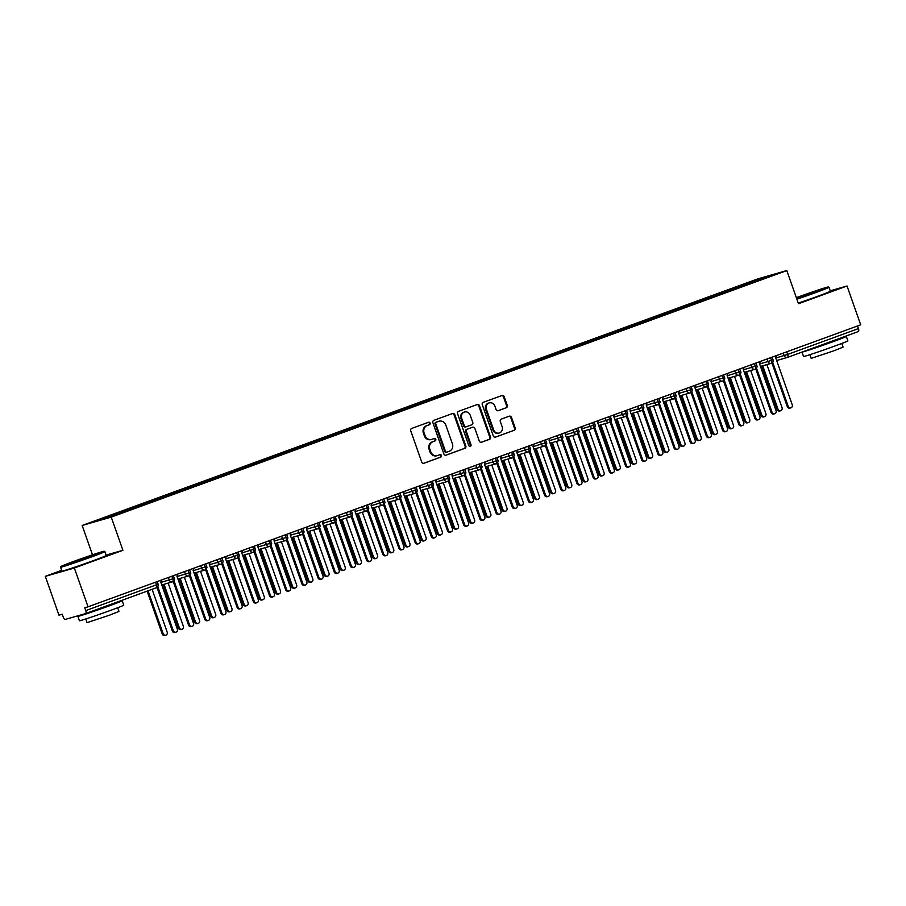 <?xml version="1.0" encoding="UTF-8"?>
<svg xmlns="http://www.w3.org/2000/svg" width="906" height="906" viewBox="0 0 906 906"><rect width="100%" height="100%" fill="white"/><g stroke="black" fill="none" stroke-linecap="round" stroke-linejoin="round"><path stroke-width="1.36" d="M430.101 423.102A1.291 1.178 74 0 0 428.561 422.287L411.686 428.447A1.846 1.687 74 0 0 410.712 430.769L421.743 462.094A1.846 1.687 74 0 0 423.94 463.249L440.814 457.088A1.291 1.178 74 0 0 440.033 454.631A1.291 1.178 74 0 0 439.965 454.653L437.779 455.458A5.912 5.413 74 0 1 430.735 451.743L429.818 449.127A5.912 5.413 74 0 1 432.932 441.709L435.118 440.905A1.291 1.178 74 0 0 434.336 438.447A1.291 1.178 74 0 0 434.257 438.47L432.083 439.263A5.912 5.413 74 0 1 425.039 435.56L424.11 432.943A5.912 5.413 74 0 1 427.236 425.514L429.421 424.721A1.291 1.178 74 0 0 430.101 423.102M431.743 439.376L431.018 439.58A5.912 5.413 74 0 1 424.302 435.763L423.385 433.147A5.912 5.413 74 0 1 426.511 425.729L428.697 424.925A1.291 1.178 74 0 0 428.164 422.434M423.544 463.34L440.09 457.304A1.291 1.178 74 0 0 439.569 454.801M437.451 455.559L436.715 455.775A5.912 5.413 74 0 1 430.01 451.947L429.093 449.342A5.912 5.413 74 0 1 432.207 441.913L434.393 441.12A1.291 1.178 74 0 0 433.872 438.617M506.307 407.757A1.846 1.687 74 0 0 507.281 405.435L504.178 396.647A1.846 1.687 74 0 0 501.981 395.492L483.238 402.332A1.846 1.687 74 0 0 482.264 404.654L493.294 435.979A1.846 1.687 74 0 0 495.503 437.134L514.234 430.293A1.846 1.687 74 0 0 515.22 427.972L511.471 417.36A1.846 1.687 74 0 0 509.274 416.205L501.256 419.127A1.846 1.687 74 0 0 500.282 421.449L502.128 426.715A4.938 4.519 74 0 1 499.251 433.011A4.938 4.519 74 0 1 493.634 429.818L486.375 409.195A4.938 4.519 74 0 1 489.263 402.898A4.938 4.519 74 0 1 494.869 406.092L496.08 409.523A1.846 1.687 74 0 0 498.277 410.69L505.582 407.972A1.846 1.687 74 0 0 506.556 405.65L503.453 396.862A1.846 1.687 74 0 0 501.652 395.605M61.665 570.361L45.3 576.341L74.36 568.005L88.041 606.827L84.768 607.767L85.764 610.61L156.523 584.778L155.594 582.173M74.36 568.005L122.91 550.282L111.234 517.122L786.804 270.554L798.48 303.714L847.031 285.99L860.7 324.824L88.041 606.827M454.789 414.676A1.846 1.687 74 0 0 452.581 413.521L433.838 420.361A1.846 1.687 74 0 0 432.864 422.683L443.895 454.008A1.846 1.687 74 0 0 446.103 455.163L464.846 448.323A1.846 1.687 74 0 0 465.82 446.001L454.789 414.676L454.065 414.891A1.846 1.687 74 0 0 452.253 413.634M458.538 411.347L477.281 404.506A1.846 1.687 74 0 1 479.489 405.661L490.52 436.986A1.846 1.687 74 0 1 489.546 439.308L481.516 442.241A1.846 1.687 74 0 1 479.319 441.075L474.846 428.368A1.846 1.687 74 0 0 472.649 427.213L467.326 429.15A1.846 1.687 74 0 0 466.352 431.471L471.007 444.699A1.291 1.178 74 0 1 470.248 446.352A1.291 1.178 74 0 1 468.787 445.514L457.564 413.668A1.846 1.687 74 0 1 458.538 411.347M111.234 517.122L82.163 525.469L757.744 278.889L786.804 270.554M122.944 512.241L122.559 511.154L95.198 521.312L108.709 517.439L131.517 509.285L753.214 282.389M122.559 511.154L131.936 507.904L132.74 508.844M139.128 506.341L138.743 505.242L131.936 507.904M138.743 505.242L148.12 502.003L148.924 502.943M155.311 500.429L154.926 499.342L148.12 502.003M154.926 499.342L164.292 496.092L165.107 497.032M171.494 494.529L171.109 493.442L164.292 496.092M171.109 493.442L180.475 490.191L181.279 491.131M187.667 488.617L187.282 487.53L180.475 490.191M187.282 487.53L196.659 484.291L197.463 485.22M203.85 482.717L203.465 481.63L196.659 484.291M203.465 481.63L212.842 478.379L213.646 479.319M220.033 476.805L219.648 475.718L212.842 478.379M219.648 475.718L229.025 472.479L229.83 473.408M236.217 470.905L235.832 469.818L229.025 472.479M235.832 469.818L245.198 466.567L246.013 467.507M252.4 464.993L252.015 463.906L245.198 466.567M252.015 463.906L261.381 460.667L262.196 461.596M268.572 459.093L268.199 458.006L261.381 460.667M268.199 458.006L277.564 454.755L278.369 455.695M284.756 453.181L284.371 452.094L277.564 454.755M284.371 452.094L293.748 448.855L294.552 449.784M300.939 447.281L300.554 446.194L293.748 448.855M300.554 446.194L309.931 442.943L310.735 443.883M317.123 441.369L316.738 440.282L309.931 442.943M316.738 440.282L326.115 437.043L326.919 437.972M333.306 435.469L332.921 434.382L326.115 437.043M332.921 434.382L342.287 431.131L343.102 432.071M349.49 429.557L349.104 428.47L342.287 431.131M349.104 428.47L358.47 425.231L359.286 426.16M365.662 423.657L365.288 422.57L358.47 425.231M365.288 422.57L374.654 419.319L375.458 420.259M381.845 417.745L381.46 416.658L374.654 419.319M381.46 416.658L390.837 413.419L391.641 414.348M398.028 411.845L397.643 410.758L390.837 413.419M397.643 410.758L407.02 407.507L407.825 408.447M414.212 405.933L413.827 404.846L407.02 407.507M413.827 404.846L423.204 401.607L424.008 402.536M430.395 400.033L430.01 398.946L423.204 401.607M430.01 398.946L439.376 395.695L440.191 396.635M446.579 394.121L446.194 393.034L439.376 395.695M446.194 393.034L455.559 389.795L456.375 390.724M462.751 388.221L462.366 387.134L455.559 389.795M462.366 387.134L471.743 383.884L472.547 384.824M478.934 382.309L478.549 381.222L471.743 383.884M478.549 381.222L487.926 377.983L488.73 378.912M495.118 376.409L494.733 375.322L487.926 377.983M494.733 375.322L504.11 372.072L504.914 373.012M511.301 370.497L510.916 369.41L504.11 372.072M510.916 369.41L520.293 366.171L521.097 367.1M527.485 364.597L527.099 363.51L520.293 366.171M527.099 363.51L536.465 360.26L537.281 361.2M543.668 358.685L543.283 357.598L536.465 360.26M543.283 357.598L552.649 354.359L553.453 355.288M559.84 352.785L559.455 351.698L552.649 354.359M559.455 351.698L568.832 348.448L569.636 349.388M576.023 346.873L575.638 345.786L568.832 348.448M575.638 345.786L585.016 342.547L585.82 343.476M592.207 340.973L591.822 339.886L585.016 342.547M591.822 339.886L601.199 336.636L602.003 337.576M608.39 335.073L608.005 333.974L601.199 336.636M608.005 333.974L617.371 330.735L618.186 331.664M624.574 329.161L624.189 328.074L617.371 330.735M624.189 328.074L633.554 324.824L634.37 325.764M640.746 323.261L640.372 322.162L633.554 324.824M640.372 322.162L649.738 318.923L650.542 319.852M656.929 317.349L656.544 316.262L649.738 318.923M656.544 316.262L665.921 313.012L666.725 313.952M673.113 311.449L672.728 310.35L665.921 313.012M672.728 310.35L682.105 307.111L682.909 308.04M689.296 305.537L688.911 304.45L682.105 307.111M688.911 304.45L698.288 301.2L699.092 302.14M705.48 299.637L705.095 298.538L698.288 301.2M705.095 298.538L714.46 295.299L715.276 296.228M721.663 293.725L721.278 292.638L714.46 295.299M721.278 292.638L730.644 289.388L731.459 290.328M737.835 287.825L737.461 286.726L730.644 289.388M737.461 286.726L760.259 278.584L773.769 274.711L753.226 282.208M739.704 286.081L740.406 286.885M760.123 279.682L760.259 278.584M723.532 291.992L724.222 292.797M707.348 297.893L708.039 298.697M691.165 303.804L691.856 304.609M674.981 309.705L675.672 310.509M658.798 315.616L659.489 316.421M642.614 321.517L643.317 322.321M626.442 327.428L627.133 328.221M610.259 333.329L610.95 334.133M594.076 339.24L594.766 340.033M577.892 345.141L578.583 345.945M561.709 351.052L562.4 351.845M545.525 356.953L546.227 357.757M529.353 362.864L530.044 363.657M513.17 368.765L513.861 369.569M496.986 374.676L497.677 375.469M480.803 380.577L481.494 381.381M464.619 386.488L465.31 387.281M448.447 392.389L449.138 393.193M432.264 398.3L432.955 399.093M416.08 404.201L416.771 405.005M399.897 410.112L400.588 410.905M383.714 416.013L384.404 416.817M367.53 421.924L368.232 422.717M351.358 427.825L352.049 428.629M335.175 433.736L335.866 434.529M318.991 439.637L319.682 440.441M302.808 445.548L303.499 446.341M286.624 451.448L287.315 452.253M270.441 457.36L271.143 458.153M254.269 463.26L254.96 464.065M238.085 469.161L238.776 469.965M221.902 475.072L222.593 475.877M205.719 480.973L206.409 481.777M189.535 486.884L190.226 487.688M173.352 492.785L174.054 493.589M157.18 498.696L157.871 499.5M140.996 504.597L141.687 505.401M45.3 576.341L58.969 615.174L62.242 614.234L63.239 617.065A2.82 1.133 -110.1 0 0 65.266 619.421L85.617 613.577A2.82 1.133 -110.1 0 0 85.64 613.566A2.82 1.133 -110.1 0 0 85.764 610.61M124.813 510.508L125.504 511.312M857.506 325.99L858.435 328.595A2.82 1.133 69.9 0 1 858.31 331.562A2.82 1.133 69.9 0 1 858.276 331.573L787.586 357.372M847.031 285.99L830.247 290.803M92.503 554.812L82.163 525.469M122.91 550.282L106.127 555.095M115.753 513.815L116.444 514.619M160.883 582.456L172.786 578.843A2.82 1.133 69.9 0 1 172.672 581.799A2.82 1.133 69.9 0 1 172.661 581.811A2.82 1.133 69.9 0 1 172.627 581.822A2.82 2.582 74 0 1 172.468 581.867A2.82 2.82 0 0 0 172.661 581.811C174.484 580.338 175.017 579.16 174.269 578.255L172.786 578.843L171.857 576.239M177.055 576.544L188.958 572.943A2.82 1.133 69.9 0 1 188.856 575.899A2.82 1.133 69.9 0 1 188.844 575.899A2.82 1.133 69.9 0 1 188.81 575.91A2.82 2.582 74 0 1 188.652 575.967A2.82 2.82 0 0 0 188.844 575.899C190.668 574.438 191.2 573.249 190.453 572.343L188.958 572.943L188.04 570.327M193.238 570.644L205.141 567.031A2.82 1.133 69.9 0 1 205.039 569.987A2.82 1.133 69.9 0 1 205.016 569.999A2.82 1.133 69.9 0 1 204.994 570.01A2.82 2.582 74 0 1 204.835 570.055A2.82 2.82 0 0 0 205.016 569.999C206.84 568.526 207.372 567.349 206.636 566.443L205.141 567.031L204.224 564.427M220.407 558.515L221.324 561.131A2.82 1.133 69.9 0 1 221.223 564.087A2.82 1.133 69.9 0 1 221.2 564.087A2.82 1.133 69.9 0 1 221.177 564.098A2.82 2.582 74 0 1 221.019 564.155A2.82 2.82 0 0 0 221.2 564.087M236.591 552.615L237.508 555.219A2.82 1.133 69.9 0 1 237.395 558.175A2.82 1.133 69.9 0 1 237.383 558.187A2.82 1.133 69.9 0 1 237.349 558.198A2.82 2.582 74 0 1 237.191 558.243A2.82 2.82 0 0 0 237.383 558.187M241.789 552.92L253.691 549.319A2.82 1.133 69.9 0 1 253.578 552.275A2.82 1.133 69.9 0 1 253.567 552.275A2.82 1.133 69.9 0 1 253.533 552.286A2.82 2.582 74 0 1 253.374 552.343A2.82 2.82 0 0 0 253.567 552.275C255.39 550.814 255.922 549.625 255.175 548.719L253.691 549.319L252.774 546.703M257.961 547.02L269.875 543.407A2.82 1.133 69.9 0 1 269.762 546.363A2.82 1.133 69.9 0 1 269.75 546.375A2.82 1.133 69.9 0 1 269.716 546.386A2.82 2.582 74 0 1 269.558 546.431A2.82 2.82 0 0 0 269.75 546.375C271.574 544.902 272.106 543.725 271.358 542.819L269.875 543.407L268.946 540.803M274.144 541.109L286.047 537.507A2.82 1.133 69.9 0 1 285.945 540.463A2.82 1.133 69.9 0 1 285.934 540.474A2.82 1.133 69.9 0 1 285.9 540.474A2.82 2.582 74 0 1 285.741 540.531A2.82 2.82 0 0 0 285.934 540.474C287.757 539.002 288.289 537.813 287.542 536.907L286.047 537.507L285.13 534.891M301.313 528.991L302.23 531.596A2.82 1.133 69.9 0 1 302.128 534.551A2.82 1.133 69.9 0 1 302.106 534.563A2.82 1.133 69.9 0 1 302.083 534.574A2.82 2.582 74 0 1 301.925 534.619A2.82 2.82 0 0 0 302.106 534.563M306.511 529.297L318.414 525.695A2.82 1.133 69.9 0 1 318.312 528.651A2.82 1.133 69.9 0 1 318.289 528.662A2.82 1.133 69.9 0 1 318.266 528.662A2.82 2.582 74 0 1 318.097 528.719A2.82 2.82 0 0 0 318.289 528.662C320.112 527.19 320.645 526.001 319.909 525.095L318.414 525.695L317.496 523.079M322.695 523.396L334.597 519.784A2.82 1.133 69.9 0 1 334.484 522.751A2.82 1.133 69.9 0 1 334.473 522.751A2.82 1.133 69.9 0 1 334.439 522.762A2.82 2.582 74 0 1 334.28 522.807A2.82 2.82 0 0 0 334.473 522.751C336.296 521.278 336.828 520.101 336.081 519.195L334.597 519.784L333.68 517.179M349.852 511.267L350.781 513.883A2.82 1.133 69.9 0 1 350.667 516.839A2.82 1.133 69.9 0 1 350.656 516.85A2.82 1.133 69.9 0 1 350.622 516.85A2.82 2.582 74 0 1 350.463 516.907A2.82 2.82 0 0 0 350.656 516.85M366.035 505.367L366.964 507.972A2.82 1.133 69.9 0 1 366.851 510.939A2.82 1.133 69.9 0 1 366.839 510.939A2.82 1.133 69.9 0 1 366.805 510.95A2.82 2.582 74 0 1 366.647 510.995A2.82 2.82 0 0 0 366.839 510.939M371.234 505.673L383.136 502.071A2.82 1.133 69.9 0 1 383.034 505.027A2.82 1.133 69.9 0 1 383.012 505.038A2.82 1.133 69.9 0 1 382.989 505.038A2.82 2.582 74 0 1 382.83 505.095A2.82 2.82 0 0 0 383.012 505.038C384.846 503.566 385.378 502.377 384.631 501.471L383.136 502.071L382.219 499.455M387.417 499.772L399.32 496.16A2.82 1.133 69.9 0 1 399.218 499.127A2.82 1.133 69.9 0 1 399.195 499.127A2.82 1.133 69.9 0 1 399.172 499.138A2.82 2.582 74 0 1 399.014 499.195A2.82 2.82 0 0 0 399.195 499.127C401.018 497.654 401.551 496.477 400.814 495.571L399.32 496.16L398.402 493.555M403.6 493.861L415.503 490.259A2.82 1.133 69.9 0 1 415.401 493.215A2.82 1.133 69.9 0 1 415.378 493.226A2.82 1.133 69.9 0 1 415.344 493.226A2.82 2.582 74 0 1 415.186 493.283A2.82 2.82 0 0 0 415.378 493.226C417.202 491.754 417.734 490.565 416.998 489.659L415.503 490.259L414.586 487.643M430.769 481.743L431.686 484.359A2.82 1.133 69.9 0 1 431.573 487.315A2.82 1.133 69.9 0 1 431.562 487.315A2.82 1.133 69.9 0 1 431.528 487.326A2.82 2.582 74 0 1 431.369 487.383A2.82 2.82 0 0 0 431.562 487.315M435.967 482.049L447.87 478.447A2.82 1.133 69.9 0 1 447.757 481.403A2.82 1.133 69.9 0 1 447.745 481.414A2.82 1.133 69.9 0 1 447.711 481.414A2.82 2.582 74 0 1 447.553 481.471A2.82 2.82 0 0 0 447.745 481.414C449.569 479.942 450.101 478.753 449.353 477.847L447.87 478.447L446.941 475.831M452.139 476.148L464.042 472.547A2.82 1.133 69.9 0 1 463.94 475.503A2.82 1.133 69.9 0 1 463.929 475.503A2.82 1.133 69.9 0 1 463.895 475.514A2.82 2.582 74 0 1 463.736 475.571A2.82 2.82 0 0 0 463.929 475.503C465.752 474.031 466.284 472.853 465.537 471.947L464.042 472.547L463.125 469.931M468.323 470.237L480.225 466.635A2.82 1.133 69.9 0 1 480.123 469.591A2.82 1.133 69.9 0 1 480.101 469.602A2.82 1.133 69.9 0 1 480.078 469.602A2.82 2.582 74 0 1 479.92 469.659A2.82 2.82 0 0 0 480.101 469.602C481.935 468.13 482.468 466.941 481.72 466.046L480.225 466.635L479.308 464.019M495.491 458.119L496.409 460.735A2.82 1.133 69.9 0 1 496.307 463.691A2.82 1.133 69.9 0 1 496.284 463.691A2.82 1.133 69.9 0 1 496.262 463.702A2.82 2.582 74 0 1 496.103 463.759A2.82 2.82 0 0 0 496.284 463.691M511.675 452.219L512.592 454.823A2.82 1.133 69.9 0 1 512.479 457.779A2.82 1.133 69.9 0 1 512.468 457.79A2.82 1.133 69.9 0 1 512.434 457.802A2.82 2.582 74 0 1 512.275 457.847A2.82 2.82 0 0 0 512.468 457.79M516.873 452.524L528.776 448.923A2.82 1.133 69.9 0 1 528.662 451.879A2.82 1.133 69.9 0 1 528.651 451.879A2.82 1.133 69.9 0 1 528.617 451.89A2.82 2.582 74 0 1 528.458 451.947A2.82 2.82 0 0 0 528.651 451.879C530.474 450.407 531.007 449.229 530.259 448.323L528.776 448.923L527.858 446.307M533.056 446.613L544.959 443.011A2.82 1.133 69.9 0 1 544.846 445.967A2.82 1.133 69.9 0 1 544.834 445.979A2.82 1.133 69.9 0 1 544.8 445.99A2.82 2.582 74 0 1 544.642 446.035A2.82 2.82 0 0 0 544.834 445.979C546.658 444.506 547.19 443.317 546.443 442.422L544.959 443.011L544.03 440.407M549.229 440.712L561.131 437.111A2.82 1.133 69.9 0 1 561.029 440.067A2.82 1.133 69.9 0 1 561.018 440.067A2.82 1.133 69.9 0 1 560.984 440.078A2.82 2.582 74 0 1 560.825 440.135A2.82 2.82 0 0 0 561.018 440.067C562.841 438.595 563.373 437.417 562.626 436.511L561.131 437.111L560.214 434.495M576.397 428.595L577.315 431.199A2.82 1.133 69.9 0 1 577.213 434.155A2.82 1.133 69.9 0 1 577.19 434.167A2.82 1.133 69.9 0 1 577.167 434.178A2.82 2.582 74 0 1 577.009 434.223A2.82 2.82 0 0 0 577.19 434.167M581.595 428.9L593.498 425.299A2.82 1.133 69.9 0 1 593.396 428.255A2.82 1.133 69.9 0 1 593.373 428.255A2.82 1.133 69.9 0 1 593.351 428.266A2.82 2.582 74 0 1 593.192 428.323A2.82 2.82 0 0 0 593.373 428.255C595.197 426.783 595.729 425.605 594.993 424.699L593.498 425.299L592.581 422.683M597.779 422.989L609.681 419.387A2.82 1.133 69.9 0 1 609.568 422.343A2.82 1.133 69.9 0 1 609.557 422.355A2.82 1.133 69.9 0 1 609.523 422.366A2.82 2.582 74 0 1 609.364 422.411A2.82 2.82 0 0 0 609.557 422.355C611.38 420.882 611.912 419.693 611.176 418.799L609.681 419.387L608.764 416.783M613.962 417.088L625.865 413.487A2.82 1.133 69.9 0 1 625.752 416.443A2.82 1.133 69.9 0 1 625.74 416.443A2.82 1.133 69.9 0 1 625.706 416.454A2.82 2.582 74 0 1 625.548 416.511A2.82 2.82 0 0 0 625.74 416.443C627.564 414.971 628.096 413.793 627.348 412.887L625.865 413.487L624.947 410.871M641.12 404.971L642.048 407.575A2.82 1.133 69.9 0 1 641.935 410.531A2.82 1.133 69.9 0 1 641.924 410.543A2.82 1.133 69.9 0 1 641.89 410.554A2.82 2.582 74 0 1 641.731 410.599A2.82 2.82 0 0 0 641.924 410.543M646.318 405.276L658.22 401.675A2.82 1.133 69.9 0 1 658.118 404.631A2.82 1.133 69.9 0 1 658.107 404.631A2.82 1.133 69.9 0 1 658.073 404.642A2.82 2.582 74 0 1 657.915 404.699A2.82 2.82 0 0 0 658.107 404.631C659.93 403.159 660.463 401.981 659.715 401.075L658.22 401.675L657.303 399.059M673.486 393.159L674.404 395.763A2.82 1.133 69.9 0 1 674.302 398.719A2.82 1.133 69.9 0 1 674.279 398.731A2.82 1.133 69.9 0 1 674.257 398.742A2.82 2.582 74 0 1 674.098 398.787A2.82 2.82 0 0 0 674.279 398.731M678.685 393.464L690.587 389.863A2.82 1.133 69.9 0 1 690.485 392.819A2.82 1.133 69.9 0 1 690.463 392.819A2.82 1.133 69.9 0 1 690.44 392.83A2.82 2.582 74 0 1 690.281 392.887A2.82 2.82 0 0 0 690.463 392.819C692.286 391.347 692.818 390.169 692.082 389.263L690.587 389.863L689.67 387.247M705.853 381.347L706.771 383.951A2.82 1.133 69.9 0 1 706.657 386.907A2.82 1.133 69.9 0 1 706.646 386.919A2.82 1.133 69.9 0 1 706.612 386.93A2.82 2.582 74 0 1 706.453 386.975A2.82 2.82 0 0 0 706.646 386.919M711.051 381.653L722.954 378.051A2.82 1.133 69.9 0 1 722.841 381.007A2.82 1.133 69.9 0 1 722.829 381.007A2.82 1.133 69.9 0 1 722.795 381.018A2.82 2.582 74 0 1 722.637 381.075A2.82 2.82 0 0 0 722.829 381.007C724.653 379.535 725.185 378.357 724.438 377.451L722.954 378.051L722.025 375.435M727.224 375.752L739.137 372.14A2.82 1.133 69.9 0 1 739.024 375.095A2.82 1.133 69.9 0 1 739.013 375.107A2.82 1.133 69.9 0 1 738.979 375.118A2.82 2.582 74 0 1 738.82 375.163A2.82 2.82 0 0 0 739.013 375.107C740.836 373.634 741.368 372.445 740.621 371.551L739.137 372.14L738.209 369.535M743.407 369.841L755.31 366.239A2.82 1.133 69.9 0 1 755.208 369.195A2.82 1.133 69.9 0 1 755.196 369.195A2.82 1.133 69.9 0 1 755.162 369.206A2.82 2.582 74 0 1 755.004 369.263A2.82 2.82 0 0 0 755.196 369.195C757.02 367.734 757.552 366.545 756.804 365.639L755.31 366.239L754.392 363.623M770.576 357.723L771.493 360.328A2.82 1.133 69.9 0 1 771.391 363.283A2.82 1.133 69.9 0 1 771.368 363.295A2.82 1.133 69.9 0 1 771.346 363.306A2.82 2.582 74 0 1 771.187 363.351A2.82 2.82 0 0 0 771.368 363.295M445.707 455.254L464.121 448.538A1.846 1.687 74 0 0 465.095 446.216L454.065 414.891M436.443 422.162A1.291 1.178 74 0 0 435.763 423.781L445.446 451.279A1.291 1.178 74 0 0 446.986 452.094L449.297 451.256A5.912 5.413 74 0 0 452.411 443.827L445.797 425.027A5.912 5.413 74 0 0 438.753 421.313L435.718 422.366A1.291 1.178 74 0 0 435.039 423.985L435.763 423.781M446.839 452.139L446.262 452.298A1.291 1.178 74 0 1 444.721 451.482L435.039 423.985M439.082 421.211L438.357 421.415A5.912 5.413 74 0 0 438.028 421.528L438.753 421.313M435.718 422.366L438.028 421.528M481.12 442.332L488.81 439.523A1.846 1.687 74 0 0 489.795 437.202L478.753 405.877A1.846 1.687 74 0 0 476.952 404.62M472.128 427.36A1.846 1.687 74 0 0 471.913 427.417L466.601 429.365A1.846 1.687 74 0 0 465.616 431.686L470.282 444.914L471.007 444.699M469.863 446.386A1.291 1.178 74 0 0 470.282 444.914M470.203 415.186A4.938 4.519 74 0 0 464.597 411.992A4.938 4.519 74 0 0 461.709 418.289L464.268 425.56A1.846 1.687 74 0 0 466.465 426.715L471.788 424.778A1.846 1.687 74 0 0 472.762 422.456L470.203 415.186M464.597 411.992L463.861 412.207A4.938 4.519 74 0 0 460.973 418.504L461.709 418.289M466.25 426.783L465.741 426.93A1.846 1.687 74 0 1 463.532 425.763L460.973 418.504M497.881 410.769L505.582 407.972M489.263 402.898L488.538 403.102A4.938 4.519 74 0 0 485.65 409.399L486.375 409.195M499.251 433.011L498.515 433.215A4.938 4.519 74 0 1 492.909 430.022L485.65 409.399M495.106 437.224L513.509 430.509A1.846 1.687 74 0 0 514.483 428.187L510.746 417.564A1.846 1.687 74 0 0 508.945 416.318M165.809 635.174L164.869 635.446A2.356 2.152 -106 0 1 162.197 633.928L163.148 633.656A2.356 2.152 74 0 0 165.809 635.174A2.356 2.152 74 0 0 167.191 632.173L152.095 589.319M148.052 590.791L163.148 633.656M147.123 591.131L162.197 633.928M175.991 632.252L175.039 632.524A2.356 2.152 -106 0 1 172.367 631.006L173.318 630.735A2.356 2.152 74 0 0 177.361 629.262L160.747 582.094L161.642 579.965M172.367 631.006L157.021 587.428M173.318 630.735L157.791 586.646M181.993 629.262L181.053 629.534A2.356 2.152 -106 0 1 178.38 628.017L179.32 627.745A2.356 2.152 74 0 0 181.993 629.262A2.356 2.152 74 0 0 183.374 626.273L168.165 583.102M164.02 584.291L179.32 627.745M163.08 584.563L178.38 628.017M198.176 623.362L197.236 623.634A2.356 2.152 -106 0 1 194.564 622.116L195.503 621.844A2.356 2.152 74 0 0 198.176 623.362A2.356 2.152 74 0 0 199.547 620.361L184.348 577.201M180.203 578.39L195.503 621.844M179.263 578.662L194.564 622.116M214.36 617.45L213.42 617.722A2.356 2.152 -106 0 1 210.747 616.205L211.687 615.933A2.356 2.152 74 0 0 215.73 614.461L200.532 571.29M196.387 572.479L211.687 615.933M195.447 572.751L210.747 616.205M230.543 611.55L229.592 611.822A2.356 2.152 -106 0 1 226.919 610.304L227.87 610.032A2.356 2.152 74 0 0 230.543 611.55A2.356 2.152 74 0 0 231.913 608.549L216.715 565.389M212.57 566.578L227.87 610.032M211.619 566.85L226.919 610.304M192.163 626.352L191.223 626.624A2.356 2.152 -106 0 1 188.55 625.095L189.501 624.823A2.356 2.152 74 0 0 192.163 626.352A2.356 2.152 74 0 0 193.544 623.351L176.93 576.182L177.825 574.064M188.55 625.095L173.205 581.516M189.501 624.823L173.975 580.735M208.346 620.44L207.406 620.712A2.356 2.152 -106 0 1 204.733 619.194L205.673 618.923A2.356 2.152 74 0 0 208.346 620.44A2.356 2.152 74 0 0 209.728 617.45L193.114 570.282L194.009 568.153M204.733 619.194L189.388 575.616M205.673 618.923L190.147 574.834M224.529 614.54L223.589 614.812A2.356 2.152 -106 0 1 220.917 613.283L221.857 613.011A2.356 2.152 74 0 0 224.529 614.54A2.356 2.152 74 0 0 225.9 611.539L209.297 564.37L210.192 562.252M220.917 613.283L205.571 569.704M221.857 613.011L206.33 568.923M240.713 608.628L239.762 608.9A2.356 2.152 -106 0 1 237.1 607.382L238.04 607.111A2.356 2.152 74 0 0 242.083 605.638L225.481 558.47L226.375 556.341M237.1 607.382L221.744 563.804M238.04 607.111L222.514 563.022M73.68 561.426A22.944 0.6 -19.4 0 0 60.906 566.476A22.944 0.6 -19.4 0 0 91.404 556.341A22.944 0.6 -19.4 0 0 104.167 551.244A22.944 0.6 -19.4 0 0 73.68 561.426M104.167 551.244L104.892 551.595A23.511 0.612 160.6 0 1 104.903 551.607A23.511 0.612 160.6 0 1 91.812 556.805A23.511 0.612 160.6 0 1 60.555 567.213A23.511 0.612 160.6 0 1 60.555 567.201L60.906 566.476M78.109 560.146L93.363 555.072L78.109 560.146M85.13 558.277L80.136 560.033M116.738 602.218A23.511 0.612 160.6 0 1 122.197 600.712L123.76 605.151A23.511 0.612 160.6 0 1 110.668 610.35A23.511 0.612 160.6 0 1 79.411 620.769L77.859 616.329A23.511 0.612 160.6 0 1 80.872 614.936M122.197 600.712A23.511 0.612 160.6 0 1 109.105 605.921A23.511 0.612 160.6 0 1 77.859 616.329M117.689 607.733L118.98 611.414L109.558 615.163L87.055 622.66L85.764 618.979M104.903 551.607L106.274 555.503A23.511 0.612 160.6 0 1 93.182 560.701A23.511 0.612 160.6 0 1 61.936 571.12L60.555 567.213M111.97 603.962L87.95 612.728M796.702 298.652A22.944 0.6 -19.4 0 0 815.525 292.049A22.944 0.6 -19.4 0 0 828.288 286.953A22.944 0.6 -19.4 0 0 797.801 297.134A22.944 0.6 -19.4 0 0 796.351 297.666M828.288 286.953L829.013 287.304A23.511 0.612 160.6 0 1 829.024 287.315A23.511 0.612 160.6 0 1 815.932 292.513A23.511 0.612 160.6 0 1 796.895 299.207M796.487 298.063L817.484 290.792L796.555 298.255M809.251 293.986L804.256 295.741M840.859 337.927A23.511 0.612 160.6 0 1 846.317 336.432L847.88 340.86A23.511 0.612 160.6 0 1 834.788 346.058A23.511 0.612 160.6 0 1 803.531 356.477L802.003 352.117M846.317 336.432A23.511 0.612 160.6 0 1 833.226 341.63A23.511 0.612 160.6 0 1 802.15 352.06M841.81 343.442L843.101 347.123L833.679 350.871L811.176 358.368L809.885 354.688M829.024 287.315L830.394 291.211A23.511 0.612 160.6 0 1 817.303 296.421A23.511 0.612 160.6 0 1 798.265 303.102M836.091 339.671L812.07 348.436M246.726 605.65L245.775 605.91A2.356 2.152 -106 0 1 243.102 604.393L244.054 604.121A2.356 2.152 74 0 0 246.726 605.65A2.356 2.152 74 0 0 248.097 602.649L232.899 559.478M228.754 560.667L244.054 604.121M227.802 560.939L243.102 604.393M256.896 602.728L255.945 603A2.356 2.152 -106 0 1 253.272 601.471L254.224 601.199A2.356 2.152 74 0 0 256.896 602.728A2.356 2.152 74 0 0 258.267 599.727L241.653 552.558L242.548 550.44M253.272 601.471L237.927 557.892M254.224 601.199L238.697 557.111M262.899 599.738L261.959 600.01A2.356 2.152 -106 0 1 259.286 598.492L260.237 598.22A2.356 2.152 74 0 0 262.899 599.738A2.356 2.152 74 0 0 264.28 596.737L249.082 553.577M244.926 554.766L260.237 598.22M243.986 555.038L259.286 598.492M279.082 593.838L278.142 594.098A2.356 2.152 -106 0 1 275.469 592.581L276.409 592.309A2.356 2.152 74 0 0 279.082 593.838A2.356 2.152 74 0 0 280.464 590.837L265.254 547.666M261.109 548.855L276.409 592.309M260.169 549.127L275.469 592.581M295.265 587.926L294.325 588.198A2.356 2.152 -106 0 1 291.653 586.68L292.593 586.409A2.356 2.152 74 0 0 295.265 587.926A2.356 2.152 74 0 0 296.636 584.925L281.438 541.765M277.293 542.954L292.593 586.409M276.353 543.226L291.653 586.68M311.449 582.026L310.498 582.286A2.356 2.152 -106 0 1 307.836 580.769L308.776 580.497A2.356 2.152 74 0 0 311.449 582.026A2.356 2.152 74 0 0 312.819 579.025L297.621 535.854M293.476 537.043L308.776 580.497M292.525 537.315L307.836 580.769M273.08 596.816L272.128 597.088A2.356 2.152 -106 0 1 269.456 595.57L270.407 595.299A2.356 2.152 74 0 0 274.45 593.826L257.836 546.658L258.731 544.529M269.456 595.57L254.11 551.992M270.407 595.299L254.88 551.21M289.252 590.916L288.312 591.188A2.356 2.152 -106 0 1 285.639 589.659L286.579 589.387A2.356 2.152 74 0 0 289.252 590.916A2.356 2.152 74 0 0 290.633 587.915L274.02 540.757L274.914 538.628M285.639 589.659L270.294 546.08M286.579 589.387L271.053 545.299M305.435 585.004L304.495 585.276A2.356 2.152 -106 0 1 301.823 583.758L302.763 583.487A2.356 2.152 74 0 0 305.435 585.004A2.356 2.152 74 0 0 306.817 582.014L290.203 534.846L291.098 532.717M301.823 583.758L286.477 540.18M302.763 583.487L287.236 539.398M321.619 579.104L320.679 579.376A2.356 2.152 -106 0 1 318.006 577.847L318.946 577.586A2.356 2.152 74 0 0 321.619 579.104A2.356 2.152 74 0 0 322.989 576.103L306.387 528.945L307.281 526.816M318.006 577.847L302.661 534.268M318.946 577.586L303.419 533.487M327.632 576.114L326.681 576.386A2.356 2.152 -106 0 1 324.008 574.868L324.96 574.597A2.356 2.152 74 0 0 327.632 576.114A2.356 2.152 74 0 0 329.003 573.113L313.804 529.953M309.659 531.143L324.96 574.597M308.708 531.414L324.008 574.868M343.816 570.214L342.864 570.474A2.356 2.152 -106 0 1 340.192 568.957L341.143 568.685A2.356 2.152 74 0 0 343.816 570.214A2.356 2.152 74 0 0 345.186 567.213L329.988 524.042M325.843 525.231L341.143 568.685M324.892 525.503L340.192 568.957M359.988 564.302L359.048 564.574A2.356 2.152 -106 0 1 356.375 563.056L357.315 562.785A2.356 2.152 74 0 0 359.988 564.302A2.356 2.152 74 0 0 361.369 561.301L346.16 518.141M342.015 519.331L357.315 562.785M341.075 519.602L356.375 563.056M376.171 558.402L375.231 558.674A2.356 2.152 -106 0 1 372.559 557.145L373.499 556.873A2.356 2.152 74 0 0 376.171 558.402A2.356 2.152 74 0 0 377.553 555.401L362.343 512.23M358.198 513.43L373.499 556.873M357.258 513.691L372.559 557.145M392.355 552.49L391.415 552.762A2.356 2.152 -106 0 1 388.742 551.244L389.682 550.973A2.356 2.152 74 0 0 392.355 552.49A2.356 2.152 74 0 0 393.725 549.489L378.527 506.329M374.382 507.519L389.682 550.973M373.442 507.79L388.742 551.244M337.802 573.192L336.851 573.464A2.356 2.152 -106 0 1 334.189 571.946L335.129 571.675A2.356 2.152 74 0 0 339.172 570.202L322.57 523.034L323.465 520.905M334.189 571.946L318.833 528.368M335.129 571.675L319.603 527.586M353.986 567.292L353.034 567.564A2.356 2.152 -106 0 1 350.362 566.035L351.313 565.774A2.356 2.152 74 0 0 353.986 567.292A2.356 2.152 74 0 0 355.356 564.291L338.742 517.133L339.637 515.004M350.362 566.035L335.016 522.456M351.313 565.774L335.786 521.675M370.158 561.38L369.218 561.652A2.356 2.152 -106 0 1 366.545 560.135L367.496 559.863A2.356 2.152 74 0 0 371.539 558.39L354.925 511.222L355.82 509.093M366.545 560.135L351.2 516.556M367.496 559.863L351.97 515.774M386.341 555.48L385.401 555.752A2.356 2.152 -106 0 1 382.728 554.223L383.668 553.962A2.356 2.152 74 0 0 386.341 555.48A2.356 2.152 74 0 0 387.723 552.479L371.109 505.322L372.004 503.192M382.728 554.223L367.383 510.644M383.668 553.962L368.142 509.863M402.524 549.568L401.585 549.84A2.356 2.152 -106 0 1 398.912 548.323L399.852 548.051A2.356 2.152 74 0 0 403.895 546.578L387.292 499.41L388.187 497.281M398.912 548.323L383.566 504.744M399.852 548.051L384.325 503.963M408.538 546.59L407.587 546.862A2.356 2.152 -106 0 1 404.925 545.333L405.865 545.061A2.356 2.152 74 0 0 408.538 546.59A2.356 2.152 74 0 0 409.908 543.589L394.71 500.418M390.565 501.618L405.865 545.061M389.614 501.879L404.925 545.333M418.708 543.668L417.768 543.94A2.356 2.152 -106 0 1 415.095 542.411L416.035 542.15A2.356 2.152 74 0 0 418.708 543.668A2.356 2.152 74 0 0 420.078 540.667L403.476 493.51L404.37 491.38M415.095 542.411L399.75 498.832M416.035 542.15L400.509 498.051M424.721 540.678L423.77 540.95A2.356 2.152 -106 0 1 421.097 539.432L422.049 539.161A2.356 2.152 74 0 0 424.721 540.678A2.356 2.152 74 0 0 426.092 537.677L410.894 494.517M406.749 495.707L422.049 539.161M405.797 495.978L421.097 539.432M434.891 537.756L433.94 538.028A2.356 2.152 -106 0 1 431.279 536.511L432.219 536.239A2.356 2.152 74 0 0 436.262 534.767L419.659 487.598L420.554 485.469M431.279 536.511L415.922 492.932M432.219 536.239L416.692 492.151M440.894 534.778L439.954 535.05A2.356 2.152 -106 0 1 437.281 533.521L438.232 533.249A2.356 2.152 74 0 0 440.894 534.778A2.356 2.152 74 0 0 442.275 531.777L427.077 488.606M422.921 489.806L438.232 533.249M421.981 490.067L437.281 533.521M451.075 531.856L450.123 532.128A2.356 2.152 -106 0 1 447.451 530.61L448.402 530.338A2.356 2.152 74 0 0 451.075 531.856A2.356 2.152 74 0 0 452.445 528.855L435.831 481.698L436.726 479.568M447.451 530.61L432.105 487.02M448.402 530.338L432.875 486.239M457.077 528.866L456.137 529.138A2.356 2.152 -106 0 1 453.464 527.62L454.404 527.349A2.356 2.152 74 0 0 457.077 528.866A2.356 2.152 74 0 0 458.459 525.865L443.249 482.705M439.104 483.895L454.404 527.349M438.164 484.166L453.464 527.62M467.247 525.944L466.307 526.216A2.356 2.152 -106 0 1 463.634 524.699L464.585 524.427A2.356 2.152 74 0 0 468.629 522.955L452.015 475.786L452.909 473.657M463.634 524.699L448.289 481.12M464.585 524.427L449.059 480.339M473.26 522.966L472.32 523.238A2.356 2.152 -106 0 1 469.648 521.709L470.588 521.437A2.356 2.152 74 0 0 473.26 522.966A2.356 2.152 74 0 0 474.631 519.965L459.433 476.794M455.288 477.994L470.588 521.437M454.348 478.255L469.648 521.709M483.43 520.044L482.49 520.316A2.356 2.152 -106 0 1 479.818 518.798L480.758 518.526A2.356 2.152 74 0 0 483.43 520.044A2.356 2.152 74 0 0 484.812 517.043L468.198 469.886L469.093 467.756M479.818 518.798L464.472 475.208M480.758 518.526L465.231 474.427M489.444 517.054L488.504 517.326A2.356 2.152 -106 0 1 485.831 515.808L486.771 515.537A2.356 2.152 74 0 0 489.444 517.054A2.356 2.152 74 0 0 490.814 514.053L475.616 470.894M471.471 472.083L486.771 515.537M470.531 472.354L485.831 515.808M499.614 514.132L498.674 514.404A2.356 2.152 -106 0 1 496.001 512.887L496.941 512.615A2.356 2.152 74 0 0 500.984 511.143L484.382 463.974L485.276 461.845M496.001 512.887L480.656 469.308M496.941 512.615L481.414 468.527M505.627 511.154L504.676 511.426A2.356 2.152 -106 0 1 502.015 509.897L502.955 509.625A2.356 2.152 74 0 0 505.627 511.154A2.356 2.152 74 0 0 506.998 508.153L491.799 464.993M487.655 466.182L502.955 509.625M486.703 466.454L502.015 509.897M515.797 508.232L514.857 508.504A2.356 2.152 -106 0 1 512.184 506.986L513.124 506.714A2.356 2.152 74 0 0 515.797 508.232A2.356 2.152 74 0 0 517.167 505.231L500.565 458.074L501.46 455.945M512.184 506.986L496.839 463.396M513.124 506.714L497.598 462.615M521.811 505.242L520.859 505.514A2.356 2.152 -106 0 1 518.187 503.996L519.138 503.725A2.356 2.152 74 0 0 521.811 505.242A2.356 2.152 74 0 0 523.181 502.241L507.983 459.082M503.838 460.271L519.138 503.725M502.887 460.542L518.187 503.996M531.981 502.32L531.029 502.592A2.356 2.152 -106 0 1 528.357 501.075L529.308 500.803A2.356 2.152 74 0 0 533.351 499.331L516.737 452.162L517.632 450.033M528.357 501.075L513.011 457.496M529.308 500.803L513.781 456.715M537.983 499.342L537.043 499.614A2.356 2.152 -106 0 1 534.37 498.085L535.321 497.813A2.356 2.152 74 0 0 537.983 499.342A2.356 2.152 74 0 0 539.364 496.341L524.166 453.181M520.01 454.37L535.321 497.813M519.07 454.642L534.37 498.085M548.164 496.42L547.213 496.692A2.356 2.152 -106 0 1 544.54 495.174L545.491 494.903A2.356 2.152 74 0 0 548.164 496.42A2.356 2.152 74 0 0 549.534 493.419L532.921 446.262L533.815 444.133M544.54 495.174L529.195 451.584M545.491 494.903L529.965 450.814M554.166 493.43L553.226 493.702A2.356 2.152 -106 0 1 550.554 492.185L551.494 491.913A2.356 2.152 74 0 0 554.166 493.43A2.356 2.152 74 0 0 555.548 490.429L540.338 447.27M536.193 448.459L551.494 491.913M535.253 448.73L550.554 492.185M564.336 490.508L563.396 490.78A2.356 2.152 -106 0 1 560.723 489.263L561.675 488.991A2.356 2.152 74 0 0 565.718 487.519L549.104 440.35L549.999 438.221M560.723 489.263L545.378 445.684M561.675 488.991L546.148 444.903M570.35 487.53L569.41 487.802A2.356 2.152 -106 0 1 566.737 486.273L567.677 486.001A2.356 2.152 74 0 0 570.35 487.53A2.356 2.152 74 0 0 571.72 484.529L556.522 441.369M552.377 442.558L567.677 486.001M551.437 442.83L566.737 486.273M580.52 484.608L579.58 484.88A2.356 2.152 -106 0 1 576.907 483.362L577.847 483.091A2.356 2.152 74 0 0 580.52 484.608A2.356 2.152 74 0 0 581.901 481.607L565.287 434.45L566.182 432.321M576.907 483.362L561.561 439.772M577.847 483.091L562.32 439.002M586.533 481.618L585.593 481.89A2.356 2.152 -106 0 1 582.92 480.373L583.86 480.101A2.356 2.152 74 0 0 587.903 478.628L572.705 435.458M568.56 436.647L583.86 480.101M567.62 436.919L582.92 480.373M596.703 478.696L595.763 478.968A2.356 2.152 -106 0 1 593.09 477.451L594.03 477.179A2.356 2.152 74 0 0 598.073 475.707L581.471 428.538L582.365 426.409M593.09 477.451L577.745 433.872M594.03 477.179L578.504 433.091M602.717 475.718L601.765 475.99A2.356 2.152 -106 0 1 599.093 474.461L600.044 474.189A2.356 2.152 74 0 0 602.717 475.718A2.356 2.152 74 0 0 604.087 472.717L588.889 429.557M584.744 430.746L600.044 474.189M583.792 431.018L599.093 474.461M612.886 472.796L611.935 473.068A2.356 2.152 -106 0 1 609.274 471.55L610.214 471.279A2.356 2.152 74 0 0 612.886 472.796A2.356 2.152 74 0 0 614.257 469.795L597.654 422.638L598.549 420.509M609.274 471.55L593.917 427.96M610.214 471.279L594.687 427.19M618.9 469.806L617.949 470.078A2.356 2.152 -106 0 1 615.276 468.561L616.227 468.289A2.356 2.152 74 0 0 620.27 466.817L605.072 423.646M600.927 424.835L616.227 468.289M599.976 425.107L615.276 468.561M629.07 466.884L628.118 467.156A2.356 2.152 -106 0 1 625.446 465.639L626.397 465.367A2.356 2.152 74 0 0 630.44 463.895L613.826 416.726L614.721 414.597M625.446 465.639L610.1 422.06M626.397 465.367L610.87 421.279M635.072 463.906L634.132 464.178A2.356 2.152 -106 0 1 631.459 462.649L632.411 462.377A2.356 2.152 74 0 0 635.072 463.906A2.356 2.152 74 0 0 636.454 460.905L621.256 417.745M617.099 418.934L632.411 462.377M616.159 419.206L631.459 462.649M645.253 460.984L644.302 461.256A2.356 2.152 -106 0 1 641.629 459.738L642.581 459.467A2.356 2.152 74 0 0 645.253 460.984A2.356 2.152 74 0 0 646.624 457.983L630.01 410.826L630.904 408.697M641.629 459.738L626.284 416.148M642.581 459.467L627.054 415.378M651.255 457.994L650.315 458.266A2.356 2.152 -106 0 1 647.643 456.749L648.583 456.477A2.356 2.152 74 0 0 651.255 457.994A2.356 2.152 74 0 0 652.637 455.005L637.428 411.834M633.283 413.023L648.583 456.477M632.343 413.295L647.643 456.749M661.425 455.084L660.485 455.344A2.356 2.152 -106 0 1 657.813 453.827L658.753 453.555A2.356 2.152 74 0 0 661.425 455.084A2.356 2.152 74 0 0 662.807 452.083L646.193 404.914L647.088 402.785M657.813 453.827L642.467 410.248M658.753 453.555L643.237 409.467M667.439 452.094L666.499 452.366A2.356 2.152 -106 0 1 663.826 450.837L664.766 450.565A2.356 2.152 74 0 0 667.439 452.094A2.356 2.152 74 0 0 668.809 449.093L653.611 405.933M649.466 407.122L664.766 450.565M648.526 407.394L663.826 450.837M677.609 449.172L676.669 449.444A2.356 2.152 -106 0 1 673.996 447.926L674.936 447.655A2.356 2.152 74 0 0 677.609 449.172A2.356 2.152 74 0 0 678.99 446.171L662.377 399.014L663.271 396.885M673.996 447.926L658.651 404.336M674.936 447.655L659.409 403.566M683.622 446.182L682.671 446.454A2.356 2.152 -106 0 1 680.01 444.937L680.95 444.665A2.356 2.152 74 0 0 684.993 443.193L669.794 400.022M665.65 401.211L680.95 444.665M664.698 401.483L680.01 444.937M693.792 443.272L692.852 443.532A2.356 2.152 -106 0 1 690.179 442.015L691.119 441.743A2.356 2.152 74 0 0 693.792 443.272A2.356 2.152 74 0 0 695.162 440.271L678.56 393.102L679.455 390.973M690.179 442.015L674.834 398.436M691.119 441.743L675.593 397.655M699.806 440.282L698.854 440.554A2.356 2.152 -106 0 1 696.182 439.025L697.133 438.753A2.356 2.152 74 0 0 699.806 440.282A2.356 2.152 74 0 0 701.176 437.281L685.978 394.121M681.833 395.31L697.133 438.753M680.882 395.582L696.182 439.025M709.976 437.36L709.024 437.632A2.356 2.152 -106 0 1 706.363 436.114L707.303 435.843A2.356 2.152 74 0 0 709.976 437.36A2.356 2.152 74 0 0 711.346 434.359L694.743 387.202L695.638 385.073M706.363 436.114L691.006 392.536M707.303 435.843L691.776 391.754M715.989 434.37L715.038 434.642A2.356 2.152 -106 0 1 712.365 433.125L713.316 432.853A2.356 2.152 74 0 0 717.359 431.381L702.161 388.21M698.016 389.399L713.316 432.853M697.065 389.671L712.365 433.125M726.159 431.46L725.208 431.72A2.356 2.152 -106 0 1 722.535 430.203L723.486 429.931A2.356 2.152 74 0 0 726.159 431.46A2.356 2.152 74 0 0 727.529 428.459L710.916 381.29L711.81 379.161M722.535 430.203L707.19 386.624M723.486 429.931L707.96 385.843M732.161 428.47L731.221 428.742A2.356 2.152 -106 0 1 728.549 427.213L729.489 426.941A2.356 2.152 74 0 0 732.161 428.47A2.356 2.152 74 0 0 733.543 425.469L718.333 382.309M714.188 383.498L729.489 426.941M713.249 383.77L728.549 427.213M742.331 425.548L741.391 425.82A2.356 2.152 -106 0 1 738.718 424.302L739.67 424.031A2.356 2.152 74 0 0 742.331 425.548A2.356 2.152 74 0 0 743.713 422.547L727.099 375.39L727.994 373.261M738.718 424.302L723.373 380.724M739.67 424.031L724.143 379.942M748.345 422.558L747.405 422.83A2.356 2.152 -106 0 1 744.732 421.313L745.672 421.041A2.356 2.152 74 0 0 748.345 422.558A2.356 2.152 74 0 0 749.726 419.569L734.517 376.398M730.372 377.587L745.672 421.041M729.432 377.859L744.732 421.313M758.515 419.648L757.575 419.908A2.356 2.152 -106 0 1 754.902 418.391L755.842 418.119A2.356 2.152 74 0 0 758.515 419.648A2.356 2.152 74 0 0 759.896 416.647L743.282 369.478L744.177 367.349M754.902 418.391L739.556 374.812M755.842 418.119L740.315 374.031M764.528 416.658L763.588 416.93A2.356 2.152 -106 0 1 760.915 415.401L761.855 415.129A2.356 2.152 74 0 0 764.528 416.658A2.356 2.152 74 0 0 765.898 413.657L750.7 370.497M746.555 371.687L761.855 415.129M745.615 371.958L760.915 415.401M774.698 413.736L773.758 414.008A2.356 2.152 -106 0 1 771.085 412.49L772.025 412.219A2.356 2.152 74 0 0 774.698 413.736A2.356 2.152 74 0 0 776.068 410.735L759.466 363.578L760.361 361.449M771.085 412.49L755.74 368.912M772.025 412.219L756.499 368.13M780.712 410.746L779.76 411.018A2.356 2.152 -106 0 1 777.099 409.501L778.039 409.229A2.356 2.152 74 0 0 782.082 407.757L766.884 364.586M762.739 365.775L778.039 409.229M761.787 366.047L777.099 409.501M790.881 407.836L789.941 408.108A2.356 2.152 -106 0 1 787.269 406.579L788.209 406.307A2.356 2.152 74 0 0 790.881 407.836A2.356 2.152 74 0 0 792.252 404.835L775.649 357.666L776.544 355.537M787.269 406.579L771.923 363M788.209 406.307L772.682 362.219M85.64 613.566L156.398 587.745A2.82 1.133 -110.1 0 1 156.364 587.756L85.674 613.555M158.086 584.155A2.82 2.82 0 0 1 156.398 587.745A2.82 1.133 -110.1 0 0 156.523 584.778L158.086 584.155L157.191 581.595M786.759 351.811L787.676 354.427L858.435 328.595M775.774 358.029L787.676 354.427A2.82 1.133 69.9 0 1 787.552 357.383A2.82 1.133 69.9 0 1 787.518 357.394A2.82 2.582 74 0 1 787.359 357.451A2.82 2.82 0 0 0 787.552 357.383L858.31 331.562M161.755 584.948L172.468 581.867A2.82 2.582 74 0 1 169.263 580.044L168.369 577.507M177.938 579.036L188.652 575.967A2.82 2.582 74 0 1 185.447 574.144L184.552 571.607M194.122 573.136L204.835 570.055A2.82 2.582 74 0 1 201.63 568.232L200.736 565.695M209.422 564.732L217.814 562.332L216.919 559.795M225.605 558.832L233.986 556.42L233.091 553.883M242.661 555.412L253.374 552.343A2.82 2.582 74 0 1 250.169 550.52L249.275 547.983M258.844 549.512L269.558 546.431A2.82 2.582 74 0 1 266.353 544.608L265.458 542.071M275.028 543.6L285.741 540.531A2.82 2.582 74 0 1 282.536 538.708L281.641 536.171M290.328 535.208L298.72 532.796L297.825 530.259M307.383 531.788L318.097 528.719A2.82 2.582 74 0 1 314.892 526.896L314.008 524.359M323.567 525.888L334.28 522.807A2.82 2.582 74 0 1 331.075 520.984L330.18 518.447M338.878 517.485L347.258 515.084L346.364 512.547M355.05 511.584L363.442 509.172L362.547 506.635M372.117 508.164L382.83 505.095A2.82 2.582 74 0 1 379.625 503.272L378.731 500.735M388.3 502.264L399.014 499.195A2.82 2.582 74 0 1 395.809 497.36L394.914 494.823M404.472 496.352L415.186 493.283A2.82 2.582 74 0 1 411.981 491.46L411.098 488.923M419.784 487.96L428.164 485.548L427.27 483.011M436.839 484.551L447.553 481.471A2.82 2.582 74 0 1 444.348 479.648L443.453 477.111M453.023 478.64L463.736 475.571A2.82 2.582 74 0 1 460.531 473.736L459.636 471.199M469.206 472.739L479.92 469.659A2.82 2.582 74 0 1 476.715 467.836L475.82 465.299M484.506 464.336L492.898 461.924L492.003 459.387M500.69 458.425L509.07 456.024L508.187 453.487M517.745 455.016L528.458 451.947A2.82 2.582 74 0 1 525.254 450.112L524.359 447.587M533.928 449.116L544.642 446.035A2.82 2.582 74 0 1 541.437 444.212L540.542 441.675M550.112 443.204L560.825 440.135A2.82 2.582 74 0 1 557.62 438.3L556.726 435.775M565.412 434.801L573.804 432.4L572.909 429.863M582.479 431.392L593.192 428.323A2.82 2.582 74 0 1 589.987 426.488L589.093 423.963M598.651 425.492L609.364 422.411A2.82 2.582 74 0 1 606.159 420.588L605.276 418.051M614.834 419.58L625.548 416.511A2.82 2.582 74 0 1 622.343 414.676L621.448 412.151M630.134 411.177L638.526 408.776L637.631 406.239M647.201 407.768L657.915 404.699A2.82 2.582 74 0 1 654.71 402.864L653.815 400.339M662.501 399.365L670.893 396.964L669.998 394.427M679.557 395.956L690.281 392.887A2.82 2.582 74 0 1 687.065 391.052L686.182 388.527M694.868 387.564L703.249 385.152L702.354 382.615M711.923 384.144L722.637 381.075A2.82 2.582 74 0 1 719.432 379.252L718.537 376.715M728.107 378.244L738.82 375.163A2.82 2.582 74 0 1 735.615 373.34L734.721 370.803M744.29 372.332L755.004 369.263A2.82 2.582 74 0 1 751.799 367.44L750.904 364.903M759.59 363.94L767.982 361.528L767.088 358.991M776.646 360.52L787.359 357.451A2.82 2.582 74 0 1 784.154 355.628L783.271 353.091M221.913 557.971L222.819 560.531L217.814 562.332A2.82 2.582 74 0 0 221.019 564.155L210.305 567.224M238.097 552.06L239.003 554.631L233.986 556.42A2.82 2.582 74 0 0 237.191 558.243L226.477 561.324M302.819 528.436L303.725 531.007L298.72 532.796A2.82 2.582 74 0 0 301.925 534.619L291.211 537.7M351.358 510.724L352.264 513.283L347.258 515.084A2.82 2.582 74 0 0 350.463 516.907L339.75 519.976M367.542 504.812L368.448 507.383L363.442 509.172A2.82 2.582 74 0 0 366.647 510.995L355.933 514.076M432.275 481.188L433.17 483.759L428.164 485.548A2.82 2.582 74 0 0 431.369 487.383L420.656 490.452M496.998 457.564L497.904 460.135L492.898 461.924A2.82 2.582 74 0 0 496.103 463.759L485.39 466.828M513.181 451.664L514.087 454.234L509.07 456.024A2.82 2.582 74 0 0 512.275 457.847L501.562 460.928M577.903 428.04L578.809 430.61L573.804 432.4A2.82 2.582 74 0 0 577.009 434.223L566.295 437.304M642.626 404.416L643.532 406.987L638.526 408.776A2.82 2.582 74 0 0 641.731 410.599L631.018 413.68M674.993 392.604L675.899 395.175L670.893 396.964A2.82 2.582 74 0 0 674.098 398.787L663.385 401.868M707.36 380.792L708.254 383.363L703.249 385.152A2.82 2.582 74 0 0 706.453 386.975L695.74 390.056M772.082 357.168L772.988 359.739L767.982 361.528A2.82 2.582 74 0 0 771.187 363.351L760.474 366.432M426.511 425.729L427.236 425.514M423.385 433.147L424.11 432.943M424.302 435.763L425.039 435.56M434.393 441.12L435.118 440.905M432.207 441.913L432.932 441.709M429.093 449.342L429.818 449.127M430.01 451.947L430.735 451.743M440.09 457.304L440.814 457.088M428.697 424.925L429.421 424.721M465.095 446.216L465.82 446.001M464.121 448.538L464.846 448.323M444.721 451.482L445.446 451.279M478.753 405.877L479.489 405.661M489.795 437.202L490.52 436.986M488.81 439.523L489.546 439.308M471.913 427.417L472.649 427.213M466.601 429.365L467.326 429.15M465.616 431.686L466.352 431.471M463.532 425.763L464.268 425.56M492.909 430.022L493.634 429.818M510.746 417.564L511.471 417.36M514.483 428.187L515.22 427.972M513.509 430.509L514.234 430.293M503.453 396.862L504.178 396.647M506.556 405.65L507.281 405.435M173.363 575.684L174.269 578.255M189.547 569.783L190.453 572.343M205.73 563.872L206.636 566.443M222.819 560.531C223.556 561.437 223.023 562.626 221.223 564.087M239.003 554.631C239.739 555.537 239.207 556.714 237.395 558.175M254.28 546.159L255.175 548.719M270.452 540.248L271.358 542.819M286.636 534.347L287.542 536.907M303.725 531.007C304.461 531.913 303.929 533.09 302.128 534.551M319.003 522.535L319.909 525.095M335.186 516.624L336.081 519.195M352.264 513.283C353.012 514.189 352.479 515.378 350.667 516.839M368.448 507.383C369.195 508.289 368.663 509.466 366.851 510.939M383.725 498.912L384.631 501.471M399.908 493L400.814 495.571M416.092 487.1L416.998 489.659M433.17 483.759C433.917 484.665 433.385 485.843 431.573 487.315M448.447 475.288L449.353 477.847M464.631 469.376L465.537 471.947M480.814 463.476L481.72 466.046M497.904 460.135C498.64 461.041 498.107 462.219 496.307 463.691M514.087 454.234C514.823 455.129 514.291 456.318 512.479 457.779M529.364 445.752L530.259 448.323M545.537 439.852L546.443 442.422M561.72 433.94L562.626 436.511M578.809 430.61C579.546 431.505 579.013 432.694 577.213 434.155M594.087 422.139L594.993 424.699M610.27 416.228L611.176 418.799M626.454 410.327L627.348 412.887M643.532 406.987C644.279 407.881 643.747 409.07 641.935 410.531M658.809 398.515L659.715 401.075M675.899 395.175C676.635 396.069 676.103 397.258 674.302 398.719M691.176 386.703L692.082 389.263M708.254 383.363C709.002 384.257 708.469 385.446 706.657 386.907M723.543 374.891L724.438 377.451M739.715 368.98L740.621 371.551M755.898 363.08L756.804 365.639M772.988 359.739C773.724 360.633 773.192 361.822 771.391 363.283M446.194 452.32L446.918 452.117M472.026 427.383L472.751 427.179M465.639 426.964L466.364 426.749"/></g></svg>
